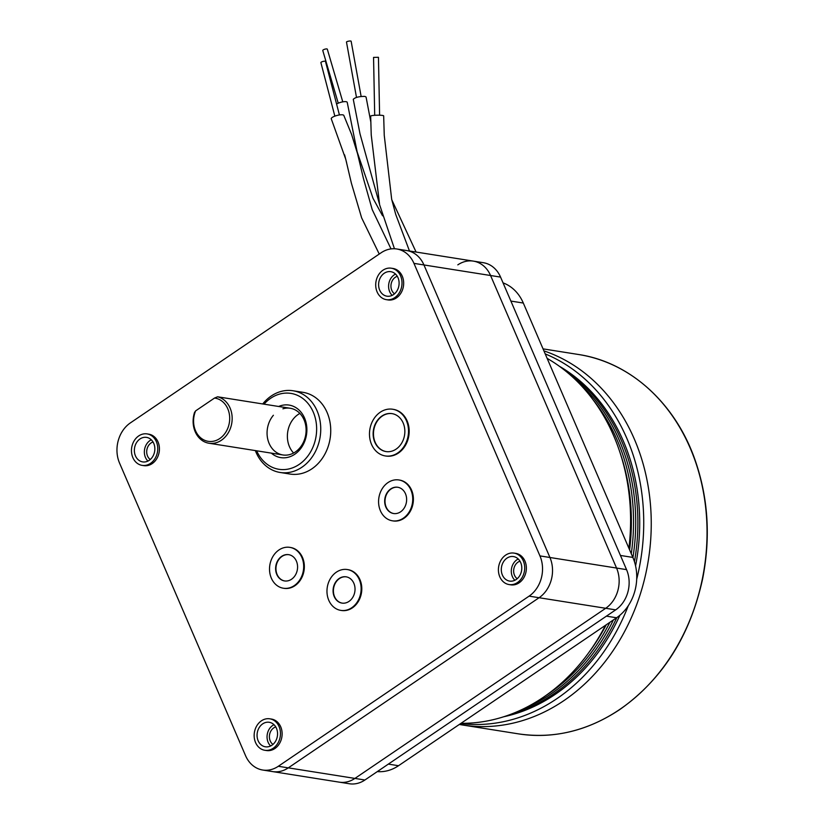 <?xml version="1.0" encoding="UTF-8"?>
<svg xmlns="http://www.w3.org/2000/svg" width="825" height="825" viewBox="0 0 825 825"><rect width="100%" height="100%" fill="white"/><g stroke="black" fill="none" stroke-linecap="round" stroke-linejoin="round"><path stroke-width="1.24" d="M457.803 264.866A29.545 24.265 99 0 1 473.385 261.123A29.545 24.265 99 0 1 490.566 275.509L616.553 568.043A29.545 24.265 99 0 1 605.694 608.283L354.915 778.418A29.545 24.265 99 0 1 339.333 782.162L262.721 770.024A29.545 24.265 99 0 1 245.541 755.638L119.553 463.103A29.545 24.265 99 0 1 130.412 422.874L381.191 252.728A29.545 24.265 99 0 1 396.773 248.985A29.545 24.265 99 0 1 413.954 263.371L539.942 555.906A29.545 24.265 99 0 1 529.093 596.135L278.303 766.281A29.545 24.265 99 0 1 262.721 770.024M500.558 277.097L490.566 275.509A29.545 24.265 99 0 0 473.385 261.123L483.378 262.711A29.545 24.265 99 0 1 500.558 277.097L626.546 569.632A29.545 24.265 99 0 1 615.687 609.861L364.908 780.007A29.545 24.265 99 0 1 349.326 783.75L339.333 782.162A29.545 24.265 99 0 0 354.915 778.418L288.296 767.858A29.545 24.265 99 0 1 272.714 771.602A29.545 24.265 99 0 0 288.296 767.858L278.303 766.281M151.295 439.797A12.406 10.189 -81 0 0 144.54 449.625A12.406 10.189 -81 0 0 147.922 461.072M153.048 442.004A9.58 7.868 -81 0 0 147.531 456.019A9.58 7.868 -81 0 0 150.263 459.504M153.77 443.427A12.406 10.189 99 0 1 152.78 456.483A12.406 10.189 99 0 1 142.663 461.897A12.406 10.189 99 0 1 134.547 448.047A12.406 10.189 99 0 1 146.551 437.384A12.406 10.189 99 0 1 153.77 443.427M138.703 435.93A15.922 13.076 99 0 1 147.108 433.909A15.922 13.076 99 0 1 157.523 451.688A15.922 13.076 99 0 1 142.117 465.372A15.922 13.076 99 0 1 131.577 452.77A15.922 13.076 99 0 1 138.703 435.93M147.108 433.909L148.768 434.177A15.922 13.076 99 0 1 159.194 451.956A15.922 13.076 99 0 1 143.787 465.63L142.117 465.372M273.993 724.69A12.406 10.189 -81 0 0 267.238 734.528A12.406 10.189 -81 0 0 270.621 745.975M275.746 726.908A9.58 7.868 -81 0 0 270.229 740.922A9.58 7.868 -81 0 0 272.962 744.408M276.468 728.331A12.406 10.189 99 0 1 275.478 741.386A12.406 10.189 99 0 1 265.361 746.8A12.406 10.189 99 0 1 257.245 732.94A12.406 10.189 99 0 1 269.249 722.288A12.406 10.189 99 0 1 276.468 728.331M261.401 720.833A15.922 13.076 99 0 1 269.806 718.812A15.922 13.076 99 0 1 280.222 736.591A15.922 13.076 99 0 1 264.815 750.276A15.922 13.076 99 0 1 254.275 737.674A15.922 13.076 99 0 1 261.401 720.833M269.806 718.812L271.466 719.07A15.922 13.076 99 0 1 281.892 736.849A15.922 13.076 99 0 1 266.485 750.533L264.815 750.276M395.536 274.086A12.406 10.189 -81 0 0 388.781 283.924A12.406 10.189 -81 0 0 392.164 295.371M397.289 276.303A9.58 7.868 -81 0 0 391.782 290.317A9.58 7.868 -81 0 0 394.515 293.803M398.011 277.716A12.406 10.189 99 0 1 397.031 290.782A12.406 10.189 99 0 1 386.915 296.185A12.406 10.189 99 0 1 378.788 282.336A12.406 10.189 99 0 1 390.802 271.683A12.406 10.189 99 0 1 398.011 277.716M382.955 270.218A15.922 13.076 99 0 1 391.349 268.207A15.922 13.076 99 0 1 401.775 285.986A15.922 13.076 99 0 1 386.358 299.661A15.922 13.076 99 0 1 375.829 287.069A15.922 13.076 99 0 1 382.955 270.218M391.349 268.207L393.009 268.465A15.922 13.076 99 0 1 403.435 286.244A15.922 13.076 99 0 1 388.028 299.929L386.358 299.661M518.234 558.989A12.406 10.189 -81 0 0 511.479 568.827A12.406 10.189 -81 0 0 514.862 580.264M519.987 561.196A9.58 7.868 -81 0 0 514.48 575.221A9.58 7.868 -81 0 0 517.213 578.707M520.709 562.619A12.406 10.189 99 0 1 519.729 575.675A12.406 10.189 99 0 1 509.613 581.089A12.406 10.189 99 0 1 501.487 567.239A12.406 10.189 99 0 1 513.501 556.576A12.406 10.189 99 0 1 520.709 562.619M505.653 555.122A15.922 13.076 99 0 1 514.047 553.111A15.922 13.076 99 0 1 524.473 570.879A15.922 13.076 99 0 1 509.056 584.564A15.922 13.076 99 0 1 498.527 571.962A15.922 13.076 99 0 1 505.653 555.122M514.047 553.111L515.707 553.369A15.922 13.076 99 0 1 526.133 571.148A15.922 13.076 99 0 1 510.727 584.832L509.056 584.564M386.152 451.584A19.202 15.768 99 0 1 373.756 430.176A19.202 15.768 99 0 1 392.164 413.655M393.731 513.542A13.293 10.921 99 0 1 385.203 498.733A13.293 10.921 99 0 1 397.897 487.286M342.138 603.116A13.293 10.921 99 0 1 333.599 588.308A13.293 10.921 99 0 1 346.304 576.861M284.687 580.955A13.293 10.921 99 0 1 276.158 566.146A13.293 10.921 99 0 1 288.853 554.699M403.167 422.978A19.202 15.768 99 0 1 401.641 443.18A19.202 15.768 99 0 1 385.987 451.564A19.202 15.768 99 0 1 373.416 430.124A19.202 15.768 99 0 1 391.999 413.624A19.202 15.768 99 0 1 403.167 422.978M406.447 420.75A23.636 19.408 99 0 1 404.559 445.624A23.636 19.408 99 0 1 385.296 455.936A23.636 19.408 99 0 1 369.827 429.557A23.636 19.408 99 0 1 392.7 409.241A23.636 19.408 99 0 1 406.447 420.75M393.03 409.303A23.636 19.408 99 0 1 393.36 409.355A23.636 19.408 99 0 1 407.107 420.863A23.636 19.408 99 0 1 405.23 445.727A23.636 19.408 99 0 1 385.966 456.039A23.636 19.408 99 0 1 385.626 455.988M405.467 493.732A13.293 10.921 99 0 1 404.405 507.726A13.293 10.921 99 0 1 393.566 513.521A13.293 10.921 99 0 1 384.873 498.682A13.293 10.921 99 0 1 397.733 487.255A13.293 10.921 99 0 1 405.467 493.732M410.912 490.029A20.687 16.985 99 0 1 409.272 511.799A20.687 16.985 99 0 1 392.411 520.812A20.687 16.985 99 0 1 378.881 497.733A20.687 16.985 99 0 1 398.887 479.964A20.687 16.985 99 0 1 410.912 490.029M399.218 480.016A20.687 16.985 99 0 1 399.558 480.067A20.687 16.985 99 0 1 411.582 490.143A20.687 16.985 99 0 1 409.942 511.902A20.687 16.985 99 0 1 393.082 520.926A20.687 16.985 99 0 1 392.752 520.864M353.863 583.306A13.293 10.921 99 0 1 352.811 597.29A13.293 10.921 99 0 1 341.973 603.096A13.293 10.921 99 0 1 333.269 588.256A13.293 10.921 99 0 1 346.139 576.83A13.293 10.921 99 0 1 353.863 583.306M359.318 579.604A20.687 16.985 99 0 1 357.668 601.363A20.687 16.985 99 0 1 340.818 610.387A20.687 16.985 99 0 1 327.278 587.297A20.687 16.985 99 0 1 347.294 569.539A20.687 16.985 99 0 1 359.318 579.604M347.624 569.59A20.687 16.985 99 0 1 347.954 569.642A20.687 16.985 99 0 1 359.989 579.707A20.687 16.985 99 0 1 358.339 601.466A20.687 16.985 99 0 1 341.478 610.49A20.687 16.985 99 0 1 341.148 610.438M296.412 561.144A13.293 10.921 99 0 1 295.36 575.128A13.293 10.921 99 0 1 284.522 580.934A13.293 10.921 99 0 1 275.818 566.084A13.293 10.921 99 0 1 288.688 554.668A13.293 10.921 99 0 1 296.412 561.144M301.868 557.442A20.687 16.985 99 0 1 300.228 579.202A20.687 16.985 99 0 1 283.367 588.225A20.687 16.985 99 0 1 269.827 565.135A20.687 16.985 99 0 1 289.843 547.367A20.687 16.985 99 0 1 301.868 557.442M290.173 547.429A20.687 16.985 99 0 1 290.503 547.48A20.687 16.985 99 0 1 302.538 557.545A20.687 16.985 99 0 1 300.888 579.305A20.687 16.985 99 0 1 284.027 588.328A20.687 16.985 99 0 1 283.697 588.277M282.913 408.808A23.636 19.408 99 0 1 290.287 408.272A23.636 19.408 99 0 1 305.755 434.651A23.636 19.408 99 0 1 282.882 454.957A23.636 19.408 99 0 1 267.795 439.395A23.636 19.408 99 0 1 273.395 415.264M293.607 453.018A23.636 19.408 99 0 1 298.134 414.48A23.636 19.408 99 0 1 299.877 413.428M278.654 406.478A26.596 21.832 99 0 1 306.498 434.713A26.596 21.832 99 0 1 271.343 453.131M264.021 404.157A38.414 31.536 99 0 1 270.672 398.279A38.414 31.536 99 0 1 313.242 412.046A38.414 31.536 99 0 1 299.289 464.331A38.414 31.536 99 0 1 256.668 450.801M262.721 403.951A41.363 33.969 99 0 1 271.25 396A41.363 33.969 99 0 1 293.061 390.761A41.363 33.969 99 0 1 320.131 436.93A41.363 33.969 99 0 1 280.108 472.467A41.363 33.969 99 0 1 255.358 450.594M293.061 390.761L303.053 392.339A41.363 33.969 99 0 1 330.124 438.518A41.363 33.969 99 0 1 290.101 474.055L280.108 472.467M473.385 261.123L406.766 250.563A29.545 24.265 99 0 1 423.947 264.949L549.935 557.483A29.545 24.265 99 0 1 539.076 597.723L288.296 767.858L539.076 597.723L529.093 596.135M396.773 248.985L406.766 250.563A29.545 24.265 99 0 1 423.947 264.949L549.935 557.483A29.545 24.265 99 0 1 539.076 597.723L605.694 608.283L354.915 778.418L364.908 780.007M413.954 263.371L490.566 275.509L616.553 568.043A29.545 24.265 99 0 1 605.694 608.283L615.687 609.861M282.346 407.065A23.636 19.408 99 0 1 283.625 407.21A23.636 19.408 99 0 1 284.893 407.468L217.604 396.794L214.51 398.062L195.618 410.881L194.525 412.459A23.636 19.408 -81 0 0 208.942 443.231A23.636 19.408 -81 0 0 231.681 423.699A23.636 19.408 -81 0 0 217.604 396.794M214.51 398.062A21.863 17.954 99 0 1 229.061 424.174A21.863 17.954 99 0 1 205.054 440.457A21.863 17.954 99 0 1 195.618 410.881M588.833 652.523A186.141 152.842 -81 0 0 606.303 624.742A186.141 152.842 -81 0 1 588.833 652.523M629.599 549.852A186.141 152.842 -81 0 0 620.369 453.616A186.141 152.842 -81 0 1 629.599 549.852M546.377 695.166A186.141 152.842 -81 0 0 609.892 622.308A186.141 152.842 -81 0 1 546.377 695.166M631.28 553.761A186.141 152.842 -81 0 0 593.185 399.939A186.141 152.842 -81 0 1 631.28 553.761M524.556 708.293A186.141 152.842 -81 0 0 613.408 619.915A186.141 152.842 -81 0 1 524.556 708.293M632.93 557.576A186.141 152.842 -81 0 0 576.489 380.707A186.141 152.842 -81 0 1 632.93 557.576M511.314 714.099A186.141 152.842 -81 0 0 616.852 617.574A186.141 152.842 -81 0 1 511.314 714.099M634.456 561.712A186.141 152.842 -81 0 0 565.692 371.095A186.141 152.842 -81 0 1 634.456 561.712M547.14 358.37A192.05 157.699 99 0 1 628.908 548.254M605.478 625.298A192.05 157.699 99 0 1 461 723.319M503.054 282.882A44.323 36.393 99 0 1 523.308 303.043L632.857 557.422A44.323 36.393 99 0 1 616.584 617.77L398.506 765.724A44.323 36.393 99 0 1 377.303 771.602M459.339 724.453A192.05 157.699 -81 0 0 462.557 725A192.05 157.699 -81 0 0 563.836 700.662A192.05 157.699 -81 0 0 650.884 510.634A192.05 157.699 -81 0 0 543.902 350.873M628.289 605.715A191.008 156.853 99 0 1 556.792 698.723A191.008 156.853 99 0 1 460.639 723.566M545.212 353.894A191.008 156.853 99 0 1 636.704 579.202M619.895 615.254A186.141 152.842 99 0 1 554.977 694.526A186.141 152.842 99 0 1 503.714 716.76M559.288 366.207A186.141 152.842 99 0 1 635.57 565.878M347.253 102.486A6.497 1.856 163.6 0 0 347.253 102.413A6.497 1.856 163.6 0 0 346.067 101.692A6.497 1.856 163.6 0 0 336.569 104.002M366.073 97.041L364.918 96.401C359.092 96.391 355.214 97.36 353.275 99.309L360.009 133.846L379.304 203.476M361.133 96.463L351.141 41.25A2.362 0.526 169.7 0 0 348.717 41.147A2.362 0.526 169.7 0 0 346.49 42.096L356.493 97.412M342.777 101.846L327.308 49.17A2.362 0.67 163.6 0 0 324.854 49.191A2.362 0.67 163.6 0 0 322.771 50.5L338.24 103.187M339.426 114.953L325.473 61.442A2.362 0.629 165.4 0 0 323.018 61.432A2.362 0.629 165.4 0 0 320.894 62.638L334.847 116.15M343.829 115.479A6.497 1.743 165.4 0 0 343.808 115.407A6.497 1.743 165.4 0 0 342.674 114.84A6.497 1.743 165.4 0 0 335.259 115.995A6.497 1.743 165.4 0 0 331.289 118.852L345.757 159.266L351.398 183.222L361.649 217.882L379.242 254.048M379.603 115.201L378.448 57.296L373.55 57.389L374.705 115.304M409.478 250.996L395.711 214.376L391.679 199.299L384.254 135.372L383.666 115.861A6.497 0.794 178.9 0 0 383.666 115.861A6.497 0.794 178.9 0 0 382.532 115.438A6.497 0.794 178.9 0 0 375.22 115.273A6.497 0.794 178.9 0 0 370.673 116.119L371.229 134.888L379.603 204.734L394.453 248.748M626.546 569.632L539.942 555.906M398.506 765.724L388.338 764.105M523.308 303.043L510.881 301.073M632.857 557.422L620.431 555.452M616.584 617.77L606.416 616.151M619.627 709.51A192.05 157.699 99 0 1 518.347 733.848C553.781 739.066 587.627 730.94 619.905 709.459C662.661 679.202 690.257 635.549 702.694 578.521C710.799 536.92 708.159 497.124 694.774 459.143C674.881 402.786 629.774 362.134 578.49 354.492A192.05 157.699 99 0 1 705.55 506.416A192.05 157.699 99 0 1 619.627 709.51M393.36 409.355L392.7 409.241M385.966 456.039L385.296 455.936M399.558 480.067L398.887 479.964M393.082 520.926L392.411 520.812M347.954 569.642L347.294 569.539M341.478 610.49L340.818 610.387M290.503 547.48L289.843 547.367M284.027 588.328L283.367 588.225M290.287 408.272L283.625 407.21M282.882 454.957L208.942 443.231M462.557 725L518.347 733.848M543.046 348.872L578.49 354.492M382.563 215.789L373.024 198.32L357.142 151.852L347.243 102.424M346.634 162.752L344.592 154.842M391.019 248.903L372.209 209.602L363.423 178.458L357.493 153.532L351.563 134.351L343.808 115.407M366.063 96.999L370.796 121.894M391.782 199.763L416.078 252.037"/></g></svg>
